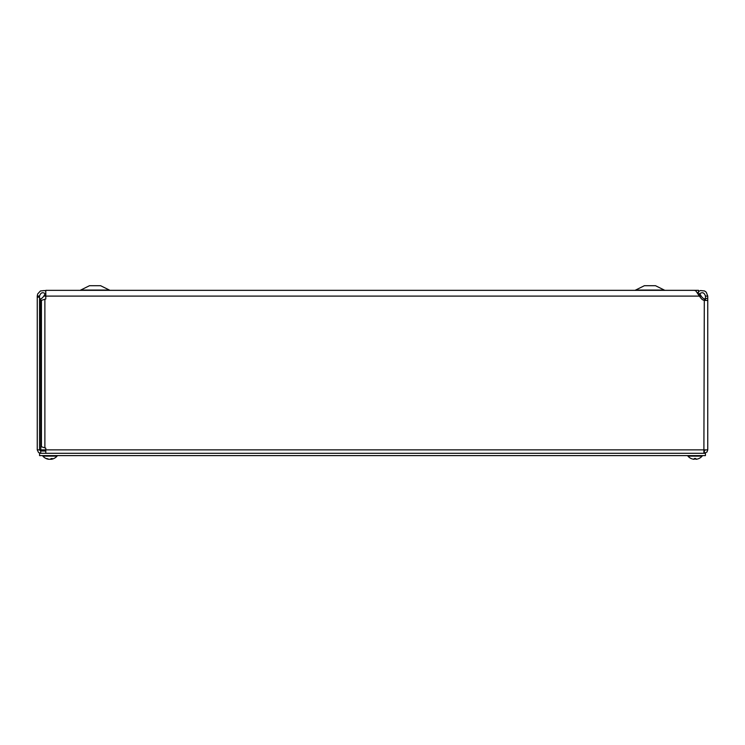 <?xml version="1.0" encoding="UTF-8"?>
<svg xmlns="http://www.w3.org/2000/svg" width="745" height="745" viewBox="0 0 745 745"><rect width="100%" height="100%" fill="white"/><g stroke="black" fill="none" stroke-linecap="round" stroke-linejoin="round"><path stroke-width="1.12" d="M697.348 292.636L698.503 292.636L698.503 290.327L46.497 290.345M635.075 290.327L644.397 285.698L655.498 285.698L664.819 290.327M80.181 290.327L89.502 285.698L100.603 285.698L109.925 290.327M45.92 294.21C42.903 291.742 40.779 292.357 39.541 296.044L39.541 297.18L37.25 297.18L37.25 296.1L39.541 296.1M37.25 296.1L37.66 293.968L40.435 290.95L44.523 290.541L45.78 291.053M703.895 453.305L704.304 300.421A5.578 5.578 0 0 1 701.185 298.447L699.35 296.1L45.78 296.1L45.78 298.978L41.431 300.347L41.431 446.767L45.78 448.136L45.78 449.859L707.75 449.859L707.75 300.421L705.459 300.421L705.459 296.1L707.75 296.1L707.75 300.421L704.304 300.421L704.304 298.857L705.459 298.857L704.304 298.857A4.07 4.07 0 0 1 702.451 297.609L699.164 294.098M45.78 294.145L42.549 297.609A4.07 4.07 0 0 1 40.696 298.857L39.541 298.857L40.696 298.857L40.789 451.014M39.606 298.996L40.696 298.857M699.667 293.53L701.194 296.1L699.35 296.1L695.951 290.969L694.489 290.345L45.78 290.345L45.78 296.1L43.806 296.1L45.333 293.53M705.459 296.1C704.249 292.375 702.125 291.742 699.08 294.21L697.841 293.4M698.503 291.519L700.505 290.541L704.602 290.969L706.269 292.254L707.75 296.1M699.08 294.21L698.633 294.787M704.304 298.857L705.394 298.996M39.541 297.18L39.541 449.859L40.696 449.859L41.105 451.014M37.25 297.18L37.25 449.859L39.541 449.859L40.696 451.014L40.696 453.305L38.554 452.55L37.25 449.859M705.459 449.859L704.304 451.014L704.304 453.305L706.996 452.01L707.75 449.859M45.78 451.014L40.696 451.014M45.78 453.305L45.78 449.859L40.696 449.859M705.441 453.305L705.441 455.595L39.559 455.595L39.559 453.305L705.441 453.305M51.088 458.678L51.321 459.274A9.396 8.27 -100.6 0 0 51.34 459.274A9.396 8.27 -100.6 0 1 51.321 459.274L51.135 459.274A9.396 4.843 -95.8 0 0 52.411 458.566L51.219 458.566A9.396 4.386 95.7 0 1 49.962 459.274L50.651 459.274A9.396 8.009 99.6 0 0 51.06 459.199M49.962 459.274L49.282 459.274A9.396 8.009 -99.6 0 1 47.047 458.566L46.367 458.566A9.396 8.27 100.6 0 0 48.593 459.274L48.797 459.274M57.067 456.126L57.067 455.595L57.067 456.126A9.396 9.396 0 0 1 51.34 459.274A9.396 9.396 0 0 0 57.067 456.126L42.865 456.126A9.396 9.396 0 0 0 48.593 459.274A9.396 8.27 100.6 0 0 48.611 459.274L48.621 459.144M694.368 458.426L693.856 459.274L694.414 458.594L693.856 459.274L694.359 459.274M695.709 459.274L695.653 458.594L696.212 459.274L695.7 458.426M691.286 458.566L691.286 458.566A9.396 9.359 -162.2 0 0 693.856 459.274A9.396 9.359 -162.2 0 1 691.351 458.594L691.351 458.594M698.782 458.566L698.782 458.566A9.396 9.359 162.2 0 1 696.212 459.274A9.396 9.359 162.2 0 0 698.717 458.594L698.838 458.566A9.396 9.396 0 0 0 702.135 456.126L702.135 455.595M691.23 458.566A9.396 9.396 0 0 1 687.933 456.126L702.135 456.126M636.156 290.056L663.739 290.056M81.261 290.056L108.844 290.056M37.25 296.016L39.541 296.044M707.75 298.447L705.459 298.447M44.877 299.332L44.877 447.782M695.718 458.566L694.349 458.566M694.359 458.594L695.709 458.594L694.359 458.594M51.163 458.594L52.346 458.594M46.479 458.594L47.149 458.594M51.07 459.302L51.014 458.734M42.865 455.595L42.865 456.126A9.396 9.396 0 0 0 48.593 459.274M687.933 456.126L687.933 455.595"/></g></svg>
